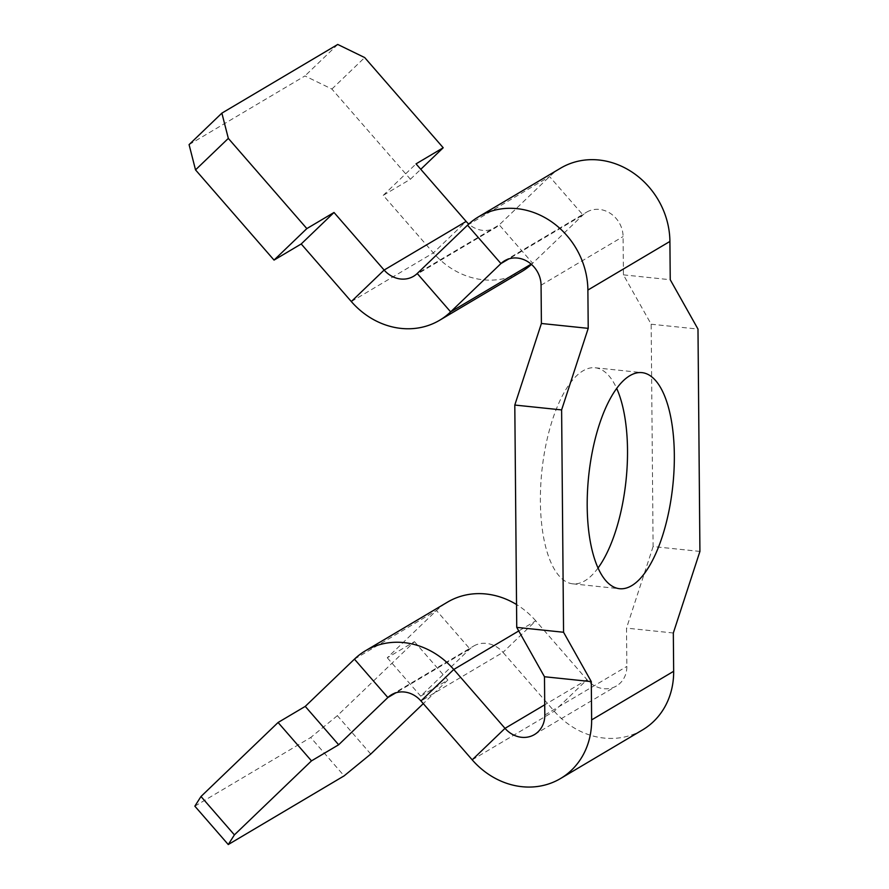 <?xml version="1.0" encoding="UTF-8"?>
<svg xmlns="http://www.w3.org/2000/svg" width="889" height="889" viewBox="0 0 889 889"><rect width="100%" height="100%" fill="white"/><g stroke="black" fill="none" stroke-linecap="round" stroke-linejoin="round"><path stroke-width="0.67" stroke-dasharray="4.45 3.33" d="M598.019 568.038A108.614 42.339 -84.1 0 1 584.873 580.795A108.614 42.339 -84.1 0 1 572.716 583.829A108.614 42.339 -84.1 0 1 540.679 486.639A108.614 42.339 -84.1 0 1 583.04 370.813A108.614 42.339 -84.1 0 1 595.186 367.768A108.614 42.339 -84.1 0 1 616.699 388.437M370.769 754.05L337.364 715.667L414.441 641.658L387.271 657.76L436.477 610.521A76.665 67.82 59.3 0 1 447.489 602.142M414.441 641.658L447.856 680.041L420.686 696.143L469.881 648.903A25.559 22.603 59.3 0 1 473.559 646.114A25.559 22.603 59.3 0 1 486.372 643.392A25.559 22.603 59.3 0 1 502.985 652.348L535.789 620.855A76.665 67.82 59.3 0 0 516.542 604.531M699.921 551.413L653.104 546.546L651.17 324.218L623.422 274.857L623.089 236.574A25.559 22.603 -120.7 0 0 599.464 209.426A25.559 22.603 -120.7 0 0 586.651 212.149A25.559 22.603 -120.7 0 0 582.973 214.949L532.667 263.255L499.251 224.873A25.559 22.603 -120.7 0 1 495.584 227.662A25.559 22.603 -120.7 0 1 468.759 224.05M560.581 168.177A76.665 67.82 -120.7 0 0 549.569 176.567L499.251 224.873L417.23 273.49M189.079 144.629L304.938 75.943L331.897 89.056L410.407 179.245L383.237 195.358L433.354 252.921A76.665 67.82 -120.7 0 0 521.643 271.634M531.455 264.389A76.665 67.82 -120.7 0 0 532.667 263.255L531.166 264.144M653.104 546.546L626.512 628.123L626.845 666.406A25.559 22.603 59.3 0 1 616.466 685.964A25.559 22.603 59.3 0 1 587.029 679.718L535.789 620.855L518.743 630.957M651.17 324.218L697.987 329.086M410.407 179.245L420.775 169.299M331.897 89.056L364.69 57.563M642.525 729.925A76.665 67.82 59.3 0 1 554.236 711.211L502.985 652.348L420.964 700.965M337.364 715.667L310.706 737.492L344.121 775.864M194.847 806.167L310.706 737.492M447.856 680.041L423.275 703.632M337.742 44.45L304.938 75.943M387.271 657.76L420.686 696.143M673.329 632.99L626.512 628.123M383.237 195.358L416.041 163.865M623.422 274.857L670.239 279.724M354.444 659.149L436.477 610.521L469.881 648.903L395.749 692.853M541.068 285.191L623.089 236.574M467.536 225.184L549.569 176.567L582.973 214.949L508.841 258.888M351.322 301.549L433.354 252.921L466.147 221.428M544.813 715.034L626.845 666.406M472.203 759.839L554.236 711.211L587.029 679.718L544.724 704.799M595.186 367.768L642.002 372.635M413.563 276.29L495.584 227.662M504.619 260.777L586.651 212.149M391.527 694.731L473.559 646.114M534.445 734.581L616.466 685.964M572.716 583.829L619.533 588.707"/><path stroke-width="1.33" d="M631.69 585.662A108.614 42.339 95.9 0 0 674.04 469.837A108.614 42.339 95.9 0 0 642.002 372.635A108.614 42.339 95.9 0 0 629.856 375.68A108.614 42.339 95.9 0 0 587.496 491.506A108.614 42.339 95.9 0 0 619.533 588.707A108.614 42.339 95.9 0 0 631.69 585.662M616.699 388.437A108.614 42.339 -84.1 0 1 598.019 568.038M531.166 264.144L450.645 311.872A76.665 67.82 59.3 0 1 439.622 320.262A76.665 67.82 59.3 0 1 351.322 301.549L384.126 270.056A25.559 22.603 59.3 0 0 413.563 276.29A25.559 22.603 59.3 0 0 417.23 273.49L450.645 311.872L500.952 263.566A25.559 22.603 59.3 0 1 504.619 260.777A25.559 22.603 59.3 0 1 517.442 258.054A25.559 22.603 59.3 0 1 541.068 285.191L541.401 323.485L514.798 405.051L516.742 627.39L544.479 676.74L544.813 715.034A25.559 22.603 -120.7 0 1 534.445 734.581A25.559 22.603 -120.7 0 1 505.008 728.347L453.757 669.473A76.665 67.82 -120.7 0 0 403.917 642.603A76.665 67.82 -120.7 0 0 365.468 650.759A76.665 67.82 -120.7 0 0 354.444 659.149L305.249 706.388L278.079 722.49L200.992 796.5L234.407 834.882L228.262 844.55L344.121 775.864L370.769 754.05L423.275 703.632M365.468 650.759L447.489 602.142A76.665 67.82 59.3 0 1 485.939 593.985A76.665 67.82 59.3 0 1 516.542 604.531M518.743 630.957L453.757 669.473L420.964 700.965A25.559 22.603 -120.7 0 0 404.351 692.009A25.559 22.603 -120.7 0 0 391.527 694.731A25.559 22.603 -120.7 0 0 387.86 697.532L338.653 744.771L311.483 760.873L234.407 834.882M417.23 273.49L467.536 225.184A76.665 67.82 59.3 0 1 478.56 216.805A76.665 67.82 59.3 0 1 517.009 208.648A76.665 67.82 59.3 0 1 587.885 290.058L588.218 328.352L561.615 409.918L563.559 632.257L591.296 681.619L591.63 719.901L673.662 671.284A76.665 67.82 59.3 0 1 642.525 729.925L560.503 778.553A76.665 67.82 -120.7 0 0 591.63 719.901M673.662 671.284L673.329 632.99L699.921 551.413L697.987 329.086L670.239 279.724L669.906 241.441A76.665 67.82 -120.7 0 0 599.03 160.02A76.665 67.82 -120.7 0 0 560.581 168.177L478.56 216.805M221.872 113.136L228.329 138.395L195.524 169.888L189.079 144.629L221.872 113.136L337.742 44.45L364.69 57.563L443.211 147.752L416.041 163.865L466.147 221.428A25.559 22.603 -120.7 0 0 468.759 224.05M439.622 320.262L521.643 271.634A76.665 67.82 -120.7 0 0 531.455 264.389M561.615 409.918L514.798 405.051M516.742 627.39L563.559 632.257M228.329 138.395L306.838 228.595L334.008 212.482L384.126 270.056L466.147 221.428M351.322 301.549L301.215 243.975L274.045 260.088L306.838 228.595M195.524 169.888L274.045 260.088M420.775 169.299L443.211 147.752M420.964 700.965L472.203 759.839A76.665 67.82 -120.7 0 0 560.503 778.553M228.262 844.55L194.847 806.167L200.992 796.5M278.079 722.49L311.483 760.873M305.249 706.388L338.653 744.771M544.479 676.74L591.296 681.619M301.215 243.975L334.008 212.482M588.218 328.352L541.401 323.485M587.885 290.058L669.906 241.441M467.536 225.184L500.952 263.566L508.841 258.888M354.444 659.149L387.86 697.532L395.749 692.853M472.203 759.839L505.008 728.347L544.724 704.799"/></g></svg>
